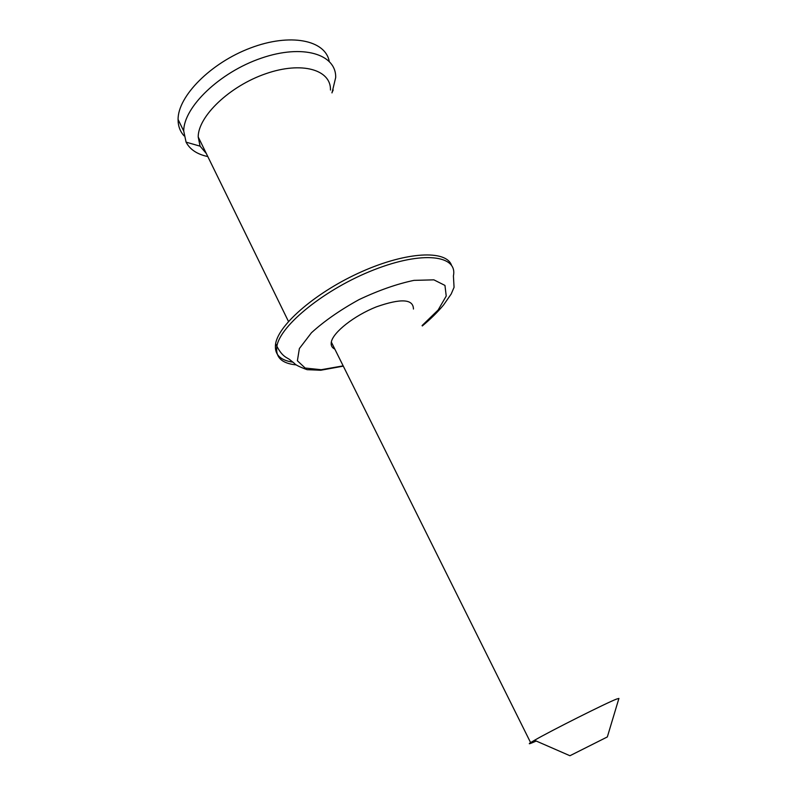 <?xml version="1.0" encoding="UTF-8"?>
<svg xmlns="http://www.w3.org/2000/svg" width="797" height="797" viewBox="0 0 797 797"><rect width="100%" height="100%" fill="white"/><g stroke="black" fill="none" stroke-linecap="round" stroke-linejoin="round"><path stroke-width="1.2" d="M413.444 309.047C413.334 298.965 400.991 298.227 376.433 306.835C354.177 315.632 333.056 332.319 331.323 342.062C330.705 345.36 331.881 347.711 334.84 349.136M293.067 362.187C279.906 360.334 274.088 354.157 275.623 343.656C278.771 324.17 317.206 291.274 362.107 271.498C407.008 251.563 446.101 249.869 451.471 265.172M536.232 741.031L532.695 742.575C529.019 744.109 528.321 744.119 530.613 742.615L534.508 740.283C550.408 731.028 606.457 702.884 616.529 699.089L618.92 698.421L607.334 736.936L569.935 755.735L607.334 736.936M206.313 153.512L200.067 146.16L198.194 136.915C198.184 116.262 229.695 86.056 265.8 73.713C301.894 61.09 331.134 69.728 330.466 90.031M207.808 156.561C197.188 154.319 189.945 149.517 186.08 142.145L183.728 131.077C183.579 107.187 219.703 72.248 261.286 58.161C302.86 43.775 336.324 54.146 335.686 77.528L331.99 92.9M184.057 135.839C180.042 131.405 178.05 125.956 178.08 119.46C177.87 96.278 210.737 62.883 250.517 47.979C290.287 32.836 325.345 40.069 329.201 61.259M296.215 364.906C281.749 363.482 275.304 357.265 276.878 346.267C280.145 325.236 325.654 288.544 374.192 269.725C422.759 250.656 457.847 255.16 453.413 275.882L454.061 287.338L451.192 294.013L443.61 304.912C437.842 311.906 430.739 318.92 422.29 325.963M422.091 325.575L438.121 310.033L446.23 296.036L444.955 285.426L433.877 279.847L414.002 280.365C397.016 283.911 378.724 290.317 359.128 299.572C340.15 310.023 324.259 321.091 311.448 332.757L299.373 348.548L297.391 360.782L305.191 368.045L321.231 369.708L343.168 365.863M331.323 342.062L530.613 742.615M275.623 343.656L276.878 346.267C282.706 357.524 287.538 357.604 289.978 359.836L294.591 363.532C295.328 364.827 299.493 366.879 307.074 369.669L320.673 370.256L343.308 366.142M198.194 136.915L288.484 321.48M569.935 755.735L534.508 740.283M183.728 131.077L178.08 119.46M331.921 92.761L333.206 89.961M200.067 146.16L186.08 142.145"/></g></svg>
